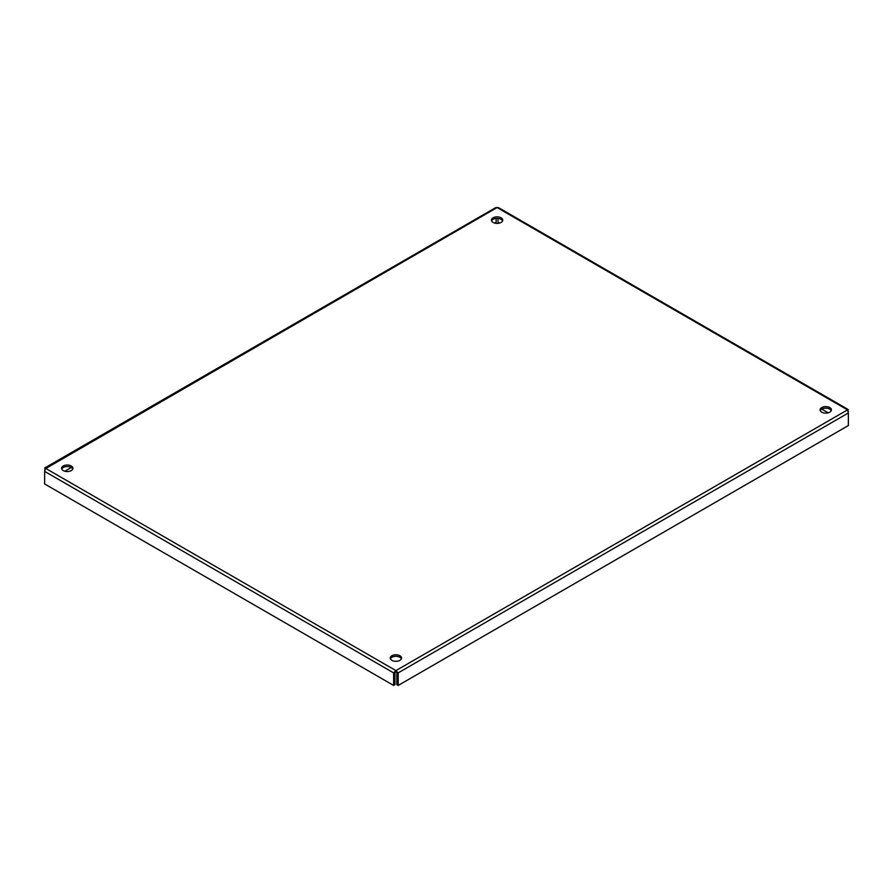 <?xml version="1.0" encoding="UTF-8"?>
<svg xmlns="http://www.w3.org/2000/svg" width="893" height="893" viewBox="0 0 893 893"><rect width="100%" height="100%" fill="white"/><g stroke="black" fill="none" stroke-linecap="round" stroke-linejoin="round"><path stroke-width="1.34" d="M391.915 660.351A5.659 3.271 180 0 1 390.252 658.041A5.659 3.271 180 0 1 395.912 654.781A5.659 3.271 180 0 1 401.571 658.041A5.659 3.271 180 0 1 398.077 661.066A5.659 3.271 180 0 1 391.915 660.351M401.415 658.811A5.659 3.271 0 0 0 395.912 656.31A5.659 3.271 0 0 0 390.42 658.811M821.761 412.186A5.659 3.271 180 0 1 820.098 409.876A5.659 3.271 180 0 1 825.757 406.605A5.659 3.271 180 0 1 831.416 409.876A5.659 3.271 180 0 1 827.923 412.89A5.659 3.271 180 0 1 821.761 412.186M831.26 410.646A5.659 3.271 0 0 0 825.757 408.146A5.659 3.271 0 0 0 820.254 410.646M493.081 222.424A5.659 3.271 180 0 1 491.429 220.113A5.659 3.271 180 0 1 497.088 216.854A5.659 3.271 180 0 1 502.748 220.113A5.659 3.271 180 0 1 499.254 223.138A5.659 3.271 180 0 1 493.081 222.424M502.58 220.884A5.659 3.271 0 0 0 497.088 218.394A5.659 3.271 0 0 0 491.585 220.884M63.247 470.6A5.659 3.271 180 0 1 61.584 468.289A5.659 3.271 180 0 1 67.243 465.019A5.659 3.271 180 0 1 72.902 468.289A5.659 3.271 180 0 1 69.408 471.303A5.659 3.271 180 0 1 63.247 470.6M72.746 469.059A5.659 3.271 0 0 0 67.243 466.559A5.659 3.271 0 0 0 61.74 469.059M395.912 672.139L396.86 672.116L394.974 672.116L395.912 672.139L395.912 670.61L393.634 672.875L393.634 685.444L44.65 483.961L44.65 471.392L45.487 468.289L44.65 470.053M394.974 672.15L394.974 684.674L393.634 685.444M394.974 672.116L393.634 672.875L44.65 471.392M848.35 411.651L847.513 409.876L848.35 412.979L848.35 425.548L398.189 685.444L398.189 672.875L395.912 670.61L847.513 409.876L497.088 207.556L498.54 207.656M396.86 672.15L396.86 684.674L398.189 685.444M396.86 672.116L398.189 672.875L848.35 412.979M847.993 410.568L847.513 409.876M498.026 218.439L498.026 222.201L499.522 223.06M821.761 409.106L828.202 412.823M44.75 467.965L495.626 207.656L497.088 207.556L45.007 468.981M64.798 471.236L71.239 467.519M494.644 223.06L496.14 222.201L496.14 218.439M45.487 468.289L395.912 670.61M848.25 409.563L498.551 207.656"/></g></svg>

